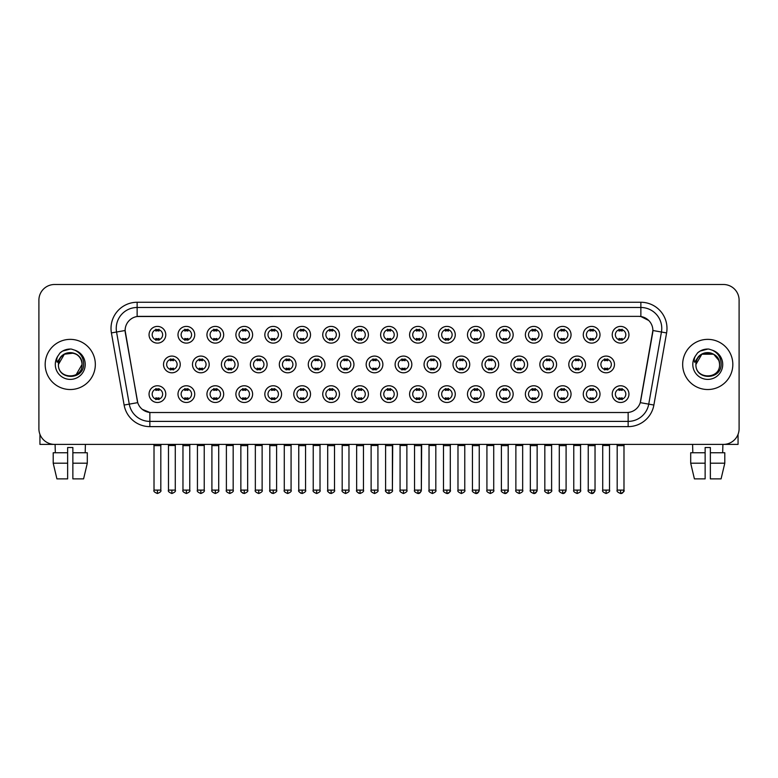 <?xml version="1.0" encoding="UTF-8"?>
<svg xmlns="http://www.w3.org/2000/svg" width="778" height="778" viewBox="0 0 778 778"><rect width="100%" height="100%" fill="white"/><g stroke="black" fill="none" stroke-linecap="round" stroke-linejoin="round"><path stroke-width="1.17" d="M194.724 394.125A8.364 8.364 0 0 1 186.36 402.479A8.364 8.364 0 0 1 177.997 394.125A8.364 8.364 0 0 1 186.36 385.762A8.364 8.364 0 0 1 194.724 394.125M181.138 394.125A5.222 5.222 0 0 0 186.36 399.347A5.222 5.222 0 0 0 191.583 394.125A5.222 5.222 0 0 0 186.36 388.893A5.222 5.222 0 0 0 181.138 394.125M223.665 394.125A8.364 8.364 0 0 1 215.312 402.479A8.364 8.364 0 0 1 206.948 394.125A8.364 8.364 0 0 1 215.312 385.762A8.364 8.364 0 0 1 223.665 394.125M210.079 394.125A5.222 5.222 0 0 0 215.312 399.347A5.222 5.222 0 0 0 220.534 394.125A5.222 5.222 0 0 0 215.312 388.893A5.222 5.222 0 0 0 210.079 394.125M252.617 394.125A8.364 8.364 0 0 1 244.253 402.479A8.364 8.364 0 0 1 235.899 394.125A8.364 8.364 0 0 1 244.253 385.762A8.364 8.364 0 0 1 252.617 394.125M239.031 394.125A5.222 5.222 0 0 0 244.253 399.347A5.222 5.222 0 0 0 249.485 394.125A5.222 5.222 0 0 0 244.253 388.893A5.222 5.222 0 0 0 239.031 394.125M281.568 394.125A8.364 8.364 0 0 1 273.204 402.479A8.364 8.364 0 0 1 264.841 394.125A8.364 8.364 0 0 1 273.204 385.762A8.364 8.364 0 0 1 281.568 394.125M267.982 394.125A5.222 5.222 0 0 0 273.204 399.347A5.222 5.222 0 0 0 278.427 394.125A5.222 5.222 0 0 0 273.204 388.893A5.222 5.222 0 0 0 267.982 394.125M310.519 394.125A8.364 8.364 0 0 1 302.156 402.479A8.364 8.364 0 0 1 293.792 394.125A8.364 8.364 0 0 1 302.156 385.762A8.364 8.364 0 0 1 310.519 394.125M296.933 394.125A5.222 5.222 0 0 0 302.156 399.347A5.222 5.222 0 0 0 307.378 394.125A5.222 5.222 0 0 0 302.156 388.893A5.222 5.222 0 0 0 296.933 394.125M339.461 394.125A8.364 8.364 0 0 1 331.107 402.479A8.364 8.364 0 0 1 322.744 394.125A8.364 8.364 0 0 1 331.107 385.762A8.364 8.364 0 0 1 339.461 394.125M325.875 394.125A5.222 5.222 0 0 0 331.107 399.347A5.222 5.222 0 0 0 336.329 394.125A5.222 5.222 0 0 0 331.107 388.893A5.222 5.222 0 0 0 325.875 394.125M368.412 394.125A8.364 8.364 0 0 1 360.049 402.479A8.364 8.364 0 0 1 351.695 394.125A8.364 8.364 0 0 1 360.049 385.762A8.364 8.364 0 0 1 368.412 394.125M354.826 394.125A5.222 5.222 0 0 0 360.049 399.347A5.222 5.222 0 0 0 365.281 394.125A5.222 5.222 0 0 0 360.049 388.893A5.222 5.222 0 0 0 354.826 394.125M397.364 394.125A8.364 8.364 0 0 1 389 402.479A8.364 8.364 0 0 1 380.637 394.125A8.364 8.364 0 0 1 389 385.762A8.364 8.364 0 0 1 397.364 394.125M383.778 394.125A5.222 5.222 0 0 0 389 399.347A5.222 5.222 0 0 0 394.222 394.125A5.222 5.222 0 0 0 389 388.893A5.222 5.222 0 0 0 383.778 394.125M426.305 394.125A8.364 8.364 0 0 1 417.951 402.479A8.364 8.364 0 0 1 409.588 394.125A8.364 8.364 0 0 1 417.951 385.762A8.364 8.364 0 0 1 426.305 394.125M412.719 394.125A5.222 5.222 0 0 0 417.951 399.347A5.222 5.222 0 0 0 423.174 394.125A5.222 5.222 0 0 0 417.951 388.893A5.222 5.222 0 0 0 412.719 394.125M455.256 394.125A8.364 8.364 0 0 1 446.893 402.479A8.364 8.364 0 0 1 438.539 394.125A8.364 8.364 0 0 1 446.893 385.762A8.364 8.364 0 0 1 455.256 394.125M441.671 394.125A5.222 5.222 0 0 0 446.893 399.347A5.222 5.222 0 0 0 452.125 394.125A5.222 5.222 0 0 0 446.893 388.893A5.222 5.222 0 0 0 441.671 394.125M484.208 394.125A8.364 8.364 0 0 1 475.844 402.479A8.364 8.364 0 0 1 467.481 394.125A8.364 8.364 0 0 1 475.844 385.762A8.364 8.364 0 0 1 484.208 394.125M470.622 394.125A5.222 5.222 0 0 0 475.844 399.347A5.222 5.222 0 0 0 481.067 394.125A5.222 5.222 0 0 0 475.844 388.893A5.222 5.222 0 0 0 470.622 394.125M513.159 394.125A8.364 8.364 0 0 1 504.796 402.479A8.364 8.364 0 0 1 496.432 394.125A8.364 8.364 0 0 1 504.796 385.762A8.364 8.364 0 0 1 513.159 394.125M499.573 394.125A5.222 5.222 0 0 0 504.796 399.347A5.222 5.222 0 0 0 510.018 394.125A5.222 5.222 0 0 0 504.796 388.893A5.222 5.222 0 0 0 499.573 394.125M542.101 394.125A8.364 8.364 0 0 1 533.747 402.479A8.364 8.364 0 0 1 525.383 394.125A8.364 8.364 0 0 1 533.747 385.762A8.364 8.364 0 0 1 542.101 394.125M528.515 394.125A5.222 5.222 0 0 0 533.747 399.347A5.222 5.222 0 0 0 538.969 394.125A5.222 5.222 0 0 0 533.747 388.893A5.222 5.222 0 0 0 528.515 394.125M571.052 394.125A8.364 8.364 0 0 1 562.689 402.479A8.364 8.364 0 0 1 554.335 394.125A8.364 8.364 0 0 1 562.689 385.762A8.364 8.364 0 0 1 571.052 394.125M557.466 394.125A5.222 5.222 0 0 0 562.689 399.347A5.222 5.222 0 0 0 567.921 394.125A5.222 5.222 0 0 0 562.689 388.893A5.222 5.222 0 0 0 557.466 394.125M600.003 394.125A8.364 8.364 0 0 1 591.64 402.479A8.364 8.364 0 0 1 583.276 394.125A8.364 8.364 0 0 1 591.64 385.762A8.364 8.364 0 0 1 600.003 394.125M586.418 394.125A5.222 5.222 0 0 0 591.64 399.347A5.222 5.222 0 0 0 596.862 394.125A5.222 5.222 0 0 0 591.64 388.893A5.222 5.222 0 0 0 586.418 394.125M628.945 394.125A8.364 8.364 0 0 1 620.591 402.479A8.364 8.364 0 0 1 612.228 394.125A8.364 8.364 0 0 1 620.591 385.762A8.364 8.364 0 0 1 628.945 394.125M615.359 394.125A5.222 5.222 0 0 0 620.591 399.347A5.222 5.222 0 0 0 625.813 394.125A5.222 5.222 0 0 0 620.591 388.893A5.222 5.222 0 0 0 615.359 394.125M165.772 394.125A8.364 8.364 0 0 1 157.409 402.479A8.364 8.364 0 0 1 149.055 394.125A8.364 8.364 0 0 1 157.409 385.762A8.364 8.364 0 0 1 165.772 394.125M152.187 394.125A5.222 5.222 0 0 0 157.409 399.347A5.222 5.222 0 0 0 162.641 394.125A5.222 5.222 0 0 0 157.409 388.893A5.222 5.222 0 0 0 152.187 394.125M209.194 364.444A8.364 8.364 0 0 1 200.831 372.798A8.364 8.364 0 0 1 192.477 364.444A8.364 8.364 0 0 1 200.831 356.081A8.364 8.364 0 0 1 209.194 364.444M195.609 364.444A5.222 5.222 0 0 0 200.831 369.667A5.222 5.222 0 0 0 206.063 364.444A5.222 5.222 0 0 0 200.831 359.212A5.222 5.222 0 0 0 195.609 364.444M238.146 364.444A8.364 8.364 0 0 1 229.782 372.798A8.364 8.364 0 0 1 221.419 364.444A8.364 8.364 0 0 1 229.782 356.081A8.364 8.364 0 0 1 238.146 364.444M224.56 364.444A5.222 5.222 0 0 0 229.782 369.667A5.222 5.222 0 0 0 235.005 364.444A5.222 5.222 0 0 0 229.782 359.212A5.222 5.222 0 0 0 224.56 364.444M267.087 364.444A8.364 8.364 0 0 1 258.734 372.798A8.364 8.364 0 0 1 250.37 364.444A8.364 8.364 0 0 1 258.734 356.081A8.364 8.364 0 0 1 267.087 364.444M253.502 364.444A5.222 5.222 0 0 0 258.734 369.667A5.222 5.222 0 0 0 263.956 364.444A5.222 5.222 0 0 0 258.734 359.212A5.222 5.222 0 0 0 253.502 364.444M296.039 364.444A8.364 8.364 0 0 1 287.675 372.798A8.364 8.364 0 0 1 279.321 364.444A8.364 8.364 0 0 1 287.675 356.081A8.364 8.364 0 0 1 296.039 364.444M282.453 364.444A5.222 5.222 0 0 0 287.675 369.667A5.222 5.222 0 0 0 292.907 364.444A5.222 5.222 0 0 0 287.675 359.212A5.222 5.222 0 0 0 282.453 364.444M324.99 364.444A8.364 8.364 0 0 1 316.627 372.798A8.364 8.364 0 0 1 308.273 364.444A8.364 8.364 0 0 1 316.627 356.081A8.364 8.364 0 0 1 324.99 364.444M311.404 364.444A5.222 5.222 0 0 0 316.627 369.667A5.222 5.222 0 0 0 321.859 364.444A5.222 5.222 0 0 0 316.627 359.212A5.222 5.222 0 0 0 311.404 364.444M353.941 364.444A8.364 8.364 0 0 1 345.578 372.798A8.364 8.364 0 0 1 337.214 364.444A8.364 8.364 0 0 1 345.578 356.081A8.364 8.364 0 0 1 353.941 364.444M340.356 364.444A5.222 5.222 0 0 0 345.578 369.667A5.222 5.222 0 0 0 350.8 364.444A5.222 5.222 0 0 0 345.578 359.212A5.222 5.222 0 0 0 340.356 364.444M382.883 364.444A8.364 8.364 0 0 1 374.529 372.798A8.364 8.364 0 0 1 366.166 364.444A8.364 8.364 0 0 1 374.529 356.081A8.364 8.364 0 0 1 382.883 364.444M369.297 364.444A5.222 5.222 0 0 0 374.529 369.667A5.222 5.222 0 0 0 379.752 364.444A5.222 5.222 0 0 0 374.529 359.212A5.222 5.222 0 0 0 369.297 364.444M411.834 364.444A8.364 8.364 0 0 1 403.471 372.798A8.364 8.364 0 0 1 395.117 364.444A8.364 8.364 0 0 1 403.471 356.081A8.364 8.364 0 0 1 411.834 364.444M398.248 364.444A5.222 5.222 0 0 0 403.471 369.667A5.222 5.222 0 0 0 408.703 364.444A5.222 5.222 0 0 0 403.471 359.212A5.222 5.222 0 0 0 398.248 364.444M440.786 364.444A8.364 8.364 0 0 1 432.422 372.798A8.364 8.364 0 0 1 424.059 364.444A8.364 8.364 0 0 1 432.422 356.081A8.364 8.364 0 0 1 440.786 364.444M427.2 364.444A5.222 5.222 0 0 0 432.422 369.667A5.222 5.222 0 0 0 437.644 364.444A5.222 5.222 0 0 0 432.422 359.212A5.222 5.222 0 0 0 427.2 364.444M469.727 364.444A8.364 8.364 0 0 1 461.373 372.798A8.364 8.364 0 0 1 453.01 364.444A8.364 8.364 0 0 1 461.373 356.081A8.364 8.364 0 0 1 469.727 364.444M456.141 364.444A5.222 5.222 0 0 0 461.373 369.667A5.222 5.222 0 0 0 466.596 364.444A5.222 5.222 0 0 0 461.373 359.212A5.222 5.222 0 0 0 456.141 364.444M498.679 364.444A8.364 8.364 0 0 1 490.325 372.798A8.364 8.364 0 0 1 481.961 364.444A8.364 8.364 0 0 1 490.325 356.081A8.364 8.364 0 0 1 498.679 364.444M485.093 364.444A5.222 5.222 0 0 0 490.325 369.667A5.222 5.222 0 0 0 495.547 364.444A5.222 5.222 0 0 0 490.325 359.212A5.222 5.222 0 0 0 485.093 364.444M527.63 364.444A8.364 8.364 0 0 1 519.266 372.798A8.364 8.364 0 0 1 510.913 364.444A8.364 8.364 0 0 1 519.266 356.081A8.364 8.364 0 0 1 527.63 364.444M514.044 364.444A5.222 5.222 0 0 0 519.266 369.667A5.222 5.222 0 0 0 524.498 364.444A5.222 5.222 0 0 0 519.266 359.212A5.222 5.222 0 0 0 514.044 364.444M556.581 364.444A8.364 8.364 0 0 1 548.218 372.798A8.364 8.364 0 0 1 539.854 364.444A8.364 8.364 0 0 1 548.218 356.081A8.364 8.364 0 0 1 556.581 364.444M542.995 364.444A5.222 5.222 0 0 0 548.218 369.667A5.222 5.222 0 0 0 553.44 364.444A5.222 5.222 0 0 0 548.218 359.212A5.222 5.222 0 0 0 542.995 364.444M585.523 364.444A8.364 8.364 0 0 1 577.169 372.798A8.364 8.364 0 0 1 568.806 364.444A8.364 8.364 0 0 1 577.169 356.081A8.364 8.364 0 0 1 585.523 364.444M571.937 364.444A5.222 5.222 0 0 0 577.169 369.667A5.222 5.222 0 0 0 582.391 364.444A5.222 5.222 0 0 0 577.169 359.212A5.222 5.222 0 0 0 571.937 364.444M614.474 364.444A8.364 8.364 0 0 1 606.111 372.798A8.364 8.364 0 0 1 597.757 364.444A8.364 8.364 0 0 1 606.111 356.081A8.364 8.364 0 0 1 614.474 364.444M600.888 364.444A5.222 5.222 0 0 0 606.111 369.667A5.222 5.222 0 0 0 611.343 364.444A5.222 5.222 0 0 0 606.111 359.212A5.222 5.222 0 0 0 600.888 364.444M180.243 364.444A8.364 8.364 0 0 1 171.889 372.798A8.364 8.364 0 0 1 163.526 364.444A8.364 8.364 0 0 1 171.889 356.081A8.364 8.364 0 0 1 180.243 364.444M166.657 364.444A5.222 5.222 0 0 0 171.889 369.667A5.222 5.222 0 0 0 177.112 364.444A5.222 5.222 0 0 0 171.889 359.212A5.222 5.222 0 0 0 166.657 364.444M194.724 334.764A8.364 8.364 0 0 1 186.36 343.117A8.364 8.364 0 0 1 177.997 334.764A8.364 8.364 0 0 1 186.36 326.4A8.364 8.364 0 0 1 194.724 334.764M181.138 334.764A5.222 5.222 0 0 0 186.36 339.986A5.222 5.222 0 0 0 191.583 334.764A5.222 5.222 0 0 0 186.36 329.532A5.222 5.222 0 0 0 181.138 334.764M223.665 334.764A8.364 8.364 0 0 1 215.312 343.117A8.364 8.364 0 0 1 206.948 334.764A8.364 8.364 0 0 1 215.312 326.4A8.364 8.364 0 0 1 223.665 334.764M210.079 334.764A5.222 5.222 0 0 0 215.312 339.986A5.222 5.222 0 0 0 220.534 334.764A5.222 5.222 0 0 0 215.312 329.532A5.222 5.222 0 0 0 210.079 334.764M252.617 334.764A8.364 8.364 0 0 1 244.253 343.117A8.364 8.364 0 0 1 235.899 334.764A8.364 8.364 0 0 1 244.253 326.4A8.364 8.364 0 0 1 252.617 334.764M239.031 334.764A5.222 5.222 0 0 0 244.253 339.986A5.222 5.222 0 0 0 249.485 334.764A5.222 5.222 0 0 0 244.253 329.532A5.222 5.222 0 0 0 239.031 334.764M281.568 334.764A8.364 8.364 0 0 1 273.204 343.117A8.364 8.364 0 0 1 264.841 334.764A8.364 8.364 0 0 1 273.204 326.4A8.364 8.364 0 0 1 281.568 334.764M267.982 334.764A5.222 5.222 0 0 0 273.204 339.986A5.222 5.222 0 0 0 278.427 334.764A5.222 5.222 0 0 0 273.204 329.532A5.222 5.222 0 0 0 267.982 334.764M310.519 334.764A8.364 8.364 0 0 1 302.156 343.117A8.364 8.364 0 0 1 293.792 334.764A8.364 8.364 0 0 1 302.156 326.4A8.364 8.364 0 0 1 310.519 334.764M296.933 334.764A5.222 5.222 0 0 0 302.156 339.986A5.222 5.222 0 0 0 307.378 334.764A5.222 5.222 0 0 0 302.156 329.532A5.222 5.222 0 0 0 296.933 334.764M339.461 334.764A8.364 8.364 0 0 1 331.107 343.117A8.364 8.364 0 0 1 322.744 334.764A8.364 8.364 0 0 1 331.107 326.4A8.364 8.364 0 0 1 339.461 334.764M325.875 334.764A5.222 5.222 0 0 0 331.107 339.986A5.222 5.222 0 0 0 336.329 334.764A5.222 5.222 0 0 0 331.107 329.532A5.222 5.222 0 0 0 325.875 334.764M368.412 334.764A8.364 8.364 0 0 1 360.049 343.117A8.364 8.364 0 0 1 351.695 334.764A8.364 8.364 0 0 1 360.049 326.4A8.364 8.364 0 0 1 368.412 334.764M354.826 334.764A5.222 5.222 0 0 0 360.049 339.986A5.222 5.222 0 0 0 365.281 334.764A5.222 5.222 0 0 0 360.049 329.532A5.222 5.222 0 0 0 354.826 334.764M397.364 334.764A8.364 8.364 0 0 1 389 343.117A8.364 8.364 0 0 1 380.637 334.764A8.364 8.364 0 0 1 389 326.4A8.364 8.364 0 0 1 397.364 334.764M383.778 334.764A5.222 5.222 0 0 0 389 339.986A5.222 5.222 0 0 0 394.222 334.764A5.222 5.222 0 0 0 389 329.532A5.222 5.222 0 0 0 383.778 334.764M426.305 334.764A8.364 8.364 0 0 1 417.951 343.117A8.364 8.364 0 0 1 409.588 334.764A8.364 8.364 0 0 1 417.951 326.4A8.364 8.364 0 0 1 426.305 334.764M412.719 334.764A5.222 5.222 0 0 0 417.951 339.986A5.222 5.222 0 0 0 423.174 334.764A5.222 5.222 0 0 0 417.951 329.532A5.222 5.222 0 0 0 412.719 334.764M455.256 334.764A8.364 8.364 0 0 1 446.893 343.117A8.364 8.364 0 0 1 438.539 334.764A8.364 8.364 0 0 1 446.893 326.4A8.364 8.364 0 0 1 455.256 334.764M441.671 334.764A5.222 5.222 0 0 0 446.893 339.986A5.222 5.222 0 0 0 452.125 334.764A5.222 5.222 0 0 0 446.893 329.532A5.222 5.222 0 0 0 441.671 334.764M484.208 334.764A8.364 8.364 0 0 1 475.844 343.117A8.364 8.364 0 0 1 467.481 334.764A8.364 8.364 0 0 1 475.844 326.4A8.364 8.364 0 0 1 484.208 334.764M470.622 334.764A5.222 5.222 0 0 0 475.844 339.986A5.222 5.222 0 0 0 481.067 334.764A5.222 5.222 0 0 0 475.844 329.532A5.222 5.222 0 0 0 470.622 334.764M513.159 334.764A8.364 8.364 0 0 1 504.796 343.117A8.364 8.364 0 0 1 496.432 334.764A8.364 8.364 0 0 1 504.796 326.4A8.364 8.364 0 0 1 513.159 334.764M499.573 334.764A5.222 5.222 0 0 0 504.796 339.986A5.222 5.222 0 0 0 510.018 334.764A5.222 5.222 0 0 0 504.796 329.532A5.222 5.222 0 0 0 499.573 334.764M542.101 334.764A8.364 8.364 0 0 1 533.747 343.117A8.364 8.364 0 0 1 525.383 334.764A8.364 8.364 0 0 1 533.747 326.4A8.364 8.364 0 0 1 542.101 334.764M528.515 334.764A5.222 5.222 0 0 0 533.747 339.986A5.222 5.222 0 0 0 538.969 334.764A5.222 5.222 0 0 0 533.747 329.532A5.222 5.222 0 0 0 528.515 334.764M571.052 334.764A8.364 8.364 0 0 1 562.689 343.117A8.364 8.364 0 0 1 554.335 334.764A8.364 8.364 0 0 1 562.689 326.4A8.364 8.364 0 0 1 571.052 334.764M557.466 334.764A5.222 5.222 0 0 0 562.689 339.986A5.222 5.222 0 0 0 567.921 334.764A5.222 5.222 0 0 0 562.689 329.532A5.222 5.222 0 0 0 557.466 334.764M600.003 334.764A8.364 8.364 0 0 1 591.64 343.117A8.364 8.364 0 0 1 583.276 334.764A8.364 8.364 0 0 1 591.64 326.4A8.364 8.364 0 0 1 600.003 334.764M586.418 334.764A5.222 5.222 0 0 0 591.64 339.986A5.222 5.222 0 0 0 596.862 334.764A5.222 5.222 0 0 0 591.64 329.532A5.222 5.222 0 0 0 586.418 334.764M628.945 334.764A8.364 8.364 0 0 1 620.591 343.117A8.364 8.364 0 0 1 612.228 334.764A8.364 8.364 0 0 1 620.591 326.4A8.364 8.364 0 0 1 628.945 334.764M615.359 334.764A5.222 5.222 0 0 0 620.591 339.986A5.222 5.222 0 0 0 625.813 334.764A5.222 5.222 0 0 0 620.591 329.532A5.222 5.222 0 0 0 615.359 334.764M165.772 334.764A8.364 8.364 0 0 1 157.409 343.117A8.364 8.364 0 0 1 149.055 334.764A8.364 8.364 0 0 1 157.409 326.4A8.364 8.364 0 0 1 165.772 334.764M152.187 334.764A5.222 5.222 0 0 0 157.409 339.986A5.222 5.222 0 0 0 162.641 334.764A5.222 5.222 0 0 0 157.409 329.532A5.222 5.222 0 0 0 152.187 334.764M124.12 405.037L111.41 332.926A26.131 26.131 0 0 1 137.132 302.263L640.868 302.263A26.131 26.131 0 0 1 666.59 332.926L653.88 405.037A26.131 26.131 0 0 1 628.147 426.626L149.853 426.626A26.131 26.131 0 0 1 124.12 405.037L137.745 402.634L125.336 332.926A14.111 14.111 0 0 1 139.223 316.364L638.777 316.364A14.111 14.111 0 0 1 652.664 332.926L640.693 400.855A14.111 14.111 0 0 1 626.796 412.515L151.204 412.515A14.111 14.111 0 0 1 137.307 400.855L125.122 330.504L116.554 332.012A20.899 20.899 0 0 1 137.132 307.485L640.868 307.485A20.899 20.899 0 0 1 661.446 332.012L648.735 404.122A20.899 20.899 0 0 1 628.147 421.394L149.853 421.394A20.899 20.899 0 0 1 129.265 404.122L116.554 332.012A20.899 20.899 0 0 1 116.233 328.384M45.173 364.444A25.081 25.081 0 0 0 70.253 389.525A25.081 25.081 0 0 0 95.334 364.444A25.081 25.081 0 0 0 70.253 339.364A25.081 25.081 0 0 0 45.173 364.444A25.081 25.081 0 0 0 70.253 389.525A25.081 25.081 0 0 0 95.334 364.444A25.081 25.081 0 0 0 70.253 339.364A25.081 25.081 0 0 0 45.173 364.444M682.666 364.444A25.081 25.081 0 0 0 707.747 389.525A25.081 25.081 0 0 0 732.827 364.444A25.081 25.081 0 0 0 707.747 339.364A25.081 25.081 0 0 0 682.666 364.444A25.081 25.081 0 0 0 707.747 389.525A25.081 25.081 0 0 0 732.827 364.444A25.081 25.081 0 0 0 707.747 339.364A25.081 25.081 0 0 0 682.666 364.444M137.132 302.263L137.132 316.52L638.777 316.364L640.868 316.52L648.745 320.497M125.122 330.475L125.277 328.384M626.796 412.515L151.204 412.515M149.853 426.626L149.853 412.447L142.325 409.364M666.59 332.926L652.878 330.504L640.255 402.634L653.88 405.037M739.1 300.172A15.677 15.677 0 0 0 723.423 284.495L54.577 284.495A15.677 15.677 0 0 0 38.9 300.172L38.9 428.717A15.677 15.677 0 0 0 54.577 444.394L723.423 444.394A15.677 15.677 0 0 0 739.1 428.717L739.1 300.172L739.1 428.717M38.9 300.172L38.9 428.717M723.423 284.495L54.577 284.495M54.577 444.394L723.423 444.394M155.843 340.287L155.843 338.449A4.007 4.007 0 0 0 158.975 338.449L158.975 340.287M158.975 329.23L158.975 331.068A4.007 4.007 0 0 0 155.843 331.068L155.843 329.23M170.314 369.968L170.314 368.13A4.007 4.007 0 0 0 173.455 368.13L173.455 369.968M171.889 490.111L168.486 490.111C167.805 491.2 168.933 492.328 171.889 493.505L171.889 490.111L175.283 490.111L175.283 445.483L168.486 445.483L168.213 444.394M175.283 445.483L175.556 444.394M173.455 358.911L173.455 360.749A4.007 4.007 0 0 0 170.314 360.749L170.314 358.911M155.843 399.649L155.843 397.811A4.007 4.007 0 0 0 158.975 397.811L158.975 399.649M157.409 490.111L154.015 490.111C153.324 491.2 154.462 492.328 157.409 493.505L157.409 490.111L160.813 490.111L160.813 445.638L154.015 445.638L153.704 444.394M160.813 445.638L161.124 444.394M158.975 388.592L158.975 390.43A4.007 4.007 0 0 0 155.843 390.43L155.843 388.592M184.794 340.287L184.794 338.449A4.007 4.007 0 0 0 187.926 338.449L187.926 340.287M187.926 329.23L187.926 331.068A4.007 4.007 0 0 0 184.794 331.068L184.794 329.23M213.746 340.287L213.746 338.449A4.007 4.007 0 0 0 216.877 338.449L216.877 340.287M216.877 329.23L216.877 331.068A4.007 4.007 0 0 0 213.746 331.068L213.746 329.23M242.687 340.287L242.687 338.449A4.007 4.007 0 0 0 245.829 338.449L245.829 340.287M245.829 329.23L245.829 331.068A4.007 4.007 0 0 0 242.687 331.068L242.687 329.23M271.639 340.287L271.639 338.449A4.007 4.007 0 0 0 274.77 338.449L274.77 340.287M274.77 329.23L274.77 331.068A4.007 4.007 0 0 0 271.639 331.068L271.639 329.23M199.265 369.968L199.265 368.13A4.007 4.007 0 0 0 202.406 368.13L202.406 369.968M200.831 490.111L197.437 490.111C196.746 491.2 197.884 492.328 200.831 493.505L200.831 490.111L204.235 490.111L204.235 445.483L197.437 445.483L197.165 444.394M204.235 445.483L204.507 444.394M202.406 358.911L202.406 360.749A4.007 4.007 0 0 0 199.265 360.749L199.265 358.911M228.217 369.968L228.217 368.13A4.007 4.007 0 0 0 231.348 368.13L231.348 369.968M229.782 490.111L226.388 490.111C225.698 491.2 226.826 492.328 229.782 493.505L229.782 490.111L233.176 490.111L233.176 445.483L226.388 445.483L226.116 444.394M233.176 445.483L233.458 444.394M231.348 358.911L231.348 360.749A4.007 4.007 0 0 0 228.217 360.749L228.217 358.911M257.168 369.968L257.168 368.13A4.007 4.007 0 0 0 260.299 368.13L260.299 369.968M258.734 490.111L255.34 490.111C254.649 491.2 255.777 492.328 258.734 493.505L258.734 490.111L262.128 490.111L262.128 445.483L255.34 445.483L255.058 444.394M262.128 445.483L262.4 444.394M260.299 358.911L260.299 360.749A4.007 4.007 0 0 0 257.168 360.749L257.168 358.911M184.794 399.649L184.794 397.811A4.007 4.007 0 0 0 187.926 397.811L187.926 399.649M186.36 490.111L182.966 490.111C182.276 491.2 183.404 492.328 186.36 493.505L186.36 490.111L189.754 490.111L189.754 445.638L182.966 445.638L182.645 444.394M189.754 445.638L190.065 444.394M187.926 388.592L187.926 390.43A4.007 4.007 0 0 0 184.794 390.43L184.794 388.592M213.746 399.649L213.746 397.811A4.007 4.007 0 0 0 216.877 397.811L216.877 399.649M215.312 490.111L211.908 490.111C211.227 491.2 212.355 492.328 215.312 493.505L215.312 490.111L218.706 490.111L218.706 445.638L211.908 445.638L211.597 444.394M218.706 445.638L219.017 444.394M216.877 388.592L216.877 390.43A4.007 4.007 0 0 0 213.746 390.43L213.746 388.592M242.687 399.649L242.687 397.811A4.007 4.007 0 0 0 245.829 397.811L245.829 399.649M244.253 490.111L240.859 490.111C240.169 491.2 241.306 492.328 244.253 493.505L244.253 490.111L247.657 490.111L247.657 445.638L240.859 445.638L240.548 444.394M247.657 445.638L247.968 444.394M245.829 388.592L245.829 390.43A4.007 4.007 0 0 0 242.687 390.43L242.687 388.592M271.639 399.649L271.639 397.811A4.007 4.007 0 0 0 274.77 397.811L274.77 399.649M273.204 490.111L269.81 490.111C269.12 491.2 270.248 492.328 273.204 493.505L273.204 490.111L276.598 490.111L276.598 445.638L269.81 445.638L269.499 444.394M276.598 445.638L276.919 444.394M274.77 388.592L274.77 390.43A4.007 4.007 0 0 0 271.639 390.43L271.639 388.592M300.59 399.649L300.59 397.811A4.007 4.007 0 0 0 303.721 397.811L303.721 399.649M302.156 490.111L298.762 490.111C298.071 491.2 299.199 492.328 302.156 493.505L302.156 490.111L305.55 490.111L305.55 445.638L298.762 445.638L298.441 444.394M305.55 445.638L305.861 444.394M303.721 388.592L303.721 390.43A4.007 4.007 0 0 0 300.59 390.43L300.59 388.592M329.532 399.649L329.532 397.811A4.007 4.007 0 0 0 332.673 397.811L332.673 399.649M331.107 490.111L327.703 490.111C327.013 491.2 328.151 492.328 331.107 493.505L331.107 490.111L334.501 490.111L334.501 445.638L327.703 445.638L327.392 444.394M334.501 445.638L334.812 444.394M332.673 388.592L332.673 390.43A4.007 4.007 0 0 0 329.532 390.43L329.532 388.592M358.483 399.649L358.483 397.811A4.007 4.007 0 0 0 361.614 397.811L361.614 399.649M360.049 490.111L356.655 490.111C355.964 491.2 357.102 492.328 360.049 493.505L360.049 490.111L363.452 490.111L363.452 445.638L356.655 445.638L356.343 444.394M363.452 445.638L363.764 444.394M361.614 388.592L361.614 390.43A4.007 4.007 0 0 0 358.483 390.43L358.483 388.592M387.434 399.649L387.434 397.811A4.007 4.007 0 0 0 390.566 397.811L390.566 399.649M389 490.111L385.606 490.111C384.916 491.2 386.044 492.328 389 493.505L389 490.111L392.394 490.111L392.394 445.638L385.606 445.638L385.295 444.394M389 493.505C391.956 492.328 393.084 491.2 392.394 490.111L392.705 444.394M390.566 388.592L390.566 390.43A4.007 4.007 0 0 0 387.434 390.43L387.434 388.592M416.386 399.649L416.386 397.811A4.007 4.007 0 0 0 419.517 397.811L419.517 399.649M417.951 490.111L414.548 490.111C413.867 491.2 414.995 492.328 417.951 493.505L417.951 490.111L421.345 490.111L421.345 445.638L414.548 445.638L414.236 444.394M417.951 493.505C419.624 493.66 420.752 492.532 421.345 490.111L421.657 444.394M419.517 388.592L419.517 390.43A4.007 4.007 0 0 0 416.386 390.43L416.386 388.592M445.327 399.649L445.327 397.811A4.007 4.007 0 0 0 448.468 397.811L448.468 399.649M446.893 490.111L443.499 490.111C442.808 491.2 443.946 492.328 446.893 493.505L446.893 490.111L450.297 490.111L450.297 445.638L443.499 445.638L443.188 444.394M450.297 445.638L450.608 444.394M448.468 388.592L448.468 390.43A4.007 4.007 0 0 0 445.327 390.43L445.327 388.592M474.279 399.649L474.279 397.811A4.007 4.007 0 0 0 477.41 397.811L477.41 399.649M475.844 490.111L472.45 490.111C471.76 491.2 472.888 492.328 475.844 493.505L475.844 490.111L479.238 490.111L479.238 445.638L472.45 445.638L472.139 444.394M479.238 445.638L479.559 444.394M477.41 388.592L477.41 390.43A4.007 4.007 0 0 0 474.279 390.43L474.279 388.592M503.23 399.649L503.23 397.811A4.007 4.007 0 0 0 506.361 397.811L506.361 399.649M504.796 490.111L501.402 490.111C500.711 491.2 501.839 492.328 504.796 493.505L504.796 490.111L508.19 490.111L508.19 445.638L501.402 445.638L501.081 444.394M508.19 445.638L508.501 444.394M506.361 388.592L506.361 390.43A4.007 4.007 0 0 0 503.23 390.43L503.23 388.592M532.171 399.649L532.171 397.811A4.007 4.007 0 0 0 535.313 397.811L535.313 399.649M533.747 490.111L530.343 490.111C529.653 491.2 530.79 492.328 533.747 493.505L533.747 490.111L537.141 490.111L537.141 445.638L530.343 445.638L530.032 444.394M537.141 445.638L537.452 444.394M535.313 388.592L535.313 390.43A4.007 4.007 0 0 0 532.171 390.43L532.171 388.592M561.123 399.649L561.123 397.811A4.007 4.007 0 0 0 564.254 397.811L564.254 399.649M562.689 490.111L559.294 490.111C558.604 491.2 559.742 492.328 562.689 493.505L562.689 490.111L566.092 490.111L566.092 445.638L559.294 445.638L558.983 444.394M566.092 445.638L566.403 444.394M564.254 388.592L564.254 390.43A4.007 4.007 0 0 0 561.123 390.43L561.123 388.592M590.074 399.649L590.074 397.811A4.007 4.007 0 0 0 593.206 397.811L593.206 399.649M591.64 490.111L588.246 490.111C587.555 491.2 588.683 492.328 591.64 493.505L591.64 490.111L595.034 490.111L595.034 445.638L588.246 445.638L587.935 444.394M595.034 445.638L595.355 444.394M593.206 388.592L593.206 390.43A4.007 4.007 0 0 0 590.074 390.43L590.074 388.592M619.025 399.649L619.025 397.811A4.007 4.007 0 0 0 622.157 397.811L622.157 399.649M620.591 490.111L617.187 490.111C616.507 491.2 617.635 492.328 620.591 493.505L620.591 490.111L623.985 490.111L623.985 445.638L617.187 445.638L616.876 444.394M623.985 445.638L624.296 444.394M622.157 388.592L622.157 390.43A4.007 4.007 0 0 0 619.025 390.43L619.025 388.592M58.982 360.885L58.428 364.444C57.776 380.491 83.732 380.189 83.645 364.444C83.693 357.929 80.786 353.193 74.921 350.236L71.391 349.079C67.132 348.826 63.378 350.081 60.12 352.833L57.99 355.886C56.697 358.075 56.415 360.204 57.144 362.266L60.947 356.625C64.486 353.076 68.707 351.909 73.599 353.115A11.816 11.816 0 0 0 58.982 360.885M81.379 360.486C77.703 348.097 57.728 351.705 58.438 364.444L64.35 354.214L73.609 353.115C78.879 354.992 81.7 358.765 82.069 364.444C82.789 379.683 57.718 379.683 58.438 364.444C57.718 349.205 82.789 349.205 82.069 364.444L76.156 374.675M60.159 352.804L62.551 351.102L70.37 349.04L62.551 351.102L60.159 352.804L62.551 351.102L70.37 349.04L62.551 351.102L60.159 352.804M696.485 360.885L695.921 364.444C695.269 380.491 721.225 380.189 721.138 364.444C721.187 357.929 718.279 353.193 712.415 350.236L708.884 349.079C704.625 348.826 700.871 350.081 697.623 352.833L695.493 355.886C694.19 358.075 693.908 360.204 694.637 362.266L698.44 356.625C701.989 353.076 706.2 351.909 711.092 353.115A11.816 11.816 0 0 0 696.485 360.885L695.931 364.444C695.211 349.205 720.282 349.205 719.562 364.444C720.282 379.683 695.211 379.683 695.931 364.444L701.844 354.214L713.65 354.214M718.882 360.486L713.65 354.214L711.092 353.115C716.373 354.992 719.193 358.765 719.562 364.444M697.652 352.804L700.044 351.102L707.873 349.04L700.044 351.102L697.652 352.804L700.044 351.102L707.873 349.04L700.044 351.102L697.652 352.804M39.941 434.338L39.941 444.394L100.557 444.394M738.059 434.338L738.059 444.394L677.444 444.394M53.205 452.747L53.205 463.202L56.92 478.878L53.205 463.202L53.205 452.747L67.637 452.747L67.637 447.525L72.869 447.525L72.869 452.747L87.301 452.747L87.301 463.202L83.586 478.878L87.301 463.202L72.869 463.202L72.869 452.747L72.869 478.878L83.586 478.878M85.405 444.394L85.181 452.747M67.637 452.747L67.637 478.878L56.92 478.878M53.205 463.202L67.637 463.202M55.102 444.394L55.326 452.747M690.699 452.747L690.699 463.202L694.414 478.878L690.699 463.202L690.699 452.747L705.131 452.747L705.131 447.525L710.363 447.525L710.363 452.747L724.795 452.747L724.795 463.202L721.08 478.878L724.795 463.202L710.363 463.202L710.363 452.747M722.898 444.394L722.674 452.747M705.131 452.747L705.131 478.878L694.414 478.878M690.699 463.202L705.131 463.202M721.08 478.878L710.363 478.878L710.363 463.202M692.595 444.394L692.819 452.747M300.59 340.287L300.59 338.449A4.007 4.007 0 0 0 303.721 338.449L303.721 340.287M303.721 329.23L303.721 331.068A4.007 4.007 0 0 0 300.59 331.068L300.59 329.23M329.532 340.287L329.532 338.449A4.007 4.007 0 0 0 332.673 338.449L332.673 340.287M332.673 329.23L332.673 331.068A4.007 4.007 0 0 0 329.532 331.068L329.532 329.23M358.483 340.287L358.483 338.449A4.007 4.007 0 0 0 361.614 338.449L361.614 340.287M361.614 329.23L361.614 331.068A4.007 4.007 0 0 0 358.483 331.068L358.483 329.23M286.11 369.968L286.11 368.13A4.007 4.007 0 0 0 289.251 368.13L289.251 369.968M287.675 490.111L284.281 490.111C283.591 491.2 284.729 492.328 287.675 493.505L287.675 490.111L291.079 490.111L291.079 445.483L284.281 445.483L284.009 444.394M291.079 445.483L291.351 444.394M289.251 358.911L289.251 360.749A4.007 4.007 0 0 0 286.11 360.749L286.11 358.911M315.061 369.968L315.061 368.13A4.007 4.007 0 0 0 318.192 368.13L318.192 369.968M316.627 490.111L313.233 490.111C312.542 491.2 313.68 492.328 316.627 493.505L316.627 490.111L320.021 490.111L320.021 445.483L313.233 445.483L312.96 444.394M320.021 445.483L320.303 444.394M318.192 358.911L318.192 360.749A4.007 4.007 0 0 0 315.061 360.749L315.061 358.911M344.012 369.968L344.012 368.13A4.007 4.007 0 0 0 347.144 368.13L347.144 369.968M345.578 490.111L342.184 490.111C341.493 491.2 342.621 492.328 345.578 493.505L345.578 490.111L348.972 490.111L348.972 445.483L342.184 445.483L341.902 444.394M348.972 445.483L349.244 444.394M347.144 358.911L347.144 360.749A4.007 4.007 0 0 0 344.012 360.749L344.012 358.911M387.434 340.287L387.434 338.449A4.007 4.007 0 0 0 390.566 338.449L390.566 340.287M390.566 329.23L390.566 331.068A4.007 4.007 0 0 0 387.434 331.068L387.434 329.23M416.386 340.287L416.386 338.449A4.007 4.007 0 0 0 419.517 338.449L419.517 340.287M419.517 329.23L419.517 331.068A4.007 4.007 0 0 0 416.386 331.068L416.386 329.23M445.327 340.287L445.327 338.449A4.007 4.007 0 0 0 448.468 338.449L448.468 340.287M448.468 329.23L448.468 331.068A4.007 4.007 0 0 0 445.327 331.068L445.327 329.23M474.279 340.287L474.279 338.449A4.007 4.007 0 0 0 477.41 338.449L477.41 340.287M477.41 329.23L477.41 331.068A4.007 4.007 0 0 0 474.279 331.068L474.279 329.23M503.23 340.287L503.23 338.449A4.007 4.007 0 0 0 506.361 338.449L506.361 340.287M506.361 329.23L506.361 331.068A4.007 4.007 0 0 0 503.23 331.068L503.23 329.23M372.954 369.968L372.954 368.13A4.007 4.007 0 0 0 376.095 368.13L376.095 369.968M374.529 490.111L371.125 490.111C370.445 491.2 371.573 492.328 374.529 493.505L374.529 490.111L377.923 490.111L377.923 445.483L371.125 445.483L370.853 444.394M377.923 445.483L378.196 444.394M376.095 358.911L376.095 360.749A4.007 4.007 0 0 0 372.954 360.749L372.954 358.911M401.905 369.968L401.905 368.13A4.007 4.007 0 0 0 405.046 368.13L405.046 369.968M403.471 490.111L400.077 490.111C399.386 491.2 400.524 492.328 403.471 493.505L403.471 490.111L406.875 490.111L406.875 445.483L400.077 445.483L399.804 444.394M406.875 445.483L407.147 444.394M405.046 358.911L405.046 360.749A4.007 4.007 0 0 0 401.905 360.749L401.905 358.911M430.856 369.968L430.856 368.13A4.007 4.007 0 0 0 433.988 368.13L433.988 369.968M432.422 490.111L429.028 490.111C428.338 491.2 429.466 492.328 432.422 493.505L432.422 490.111L435.816 490.111L435.816 445.483L429.028 445.483L428.756 444.394M435.816 445.483L436.098 444.394M433.988 358.911L433.988 360.749A4.007 4.007 0 0 0 430.856 360.749L430.856 358.911M459.808 369.968L459.808 368.13A4.007 4.007 0 0 0 462.939 368.13L462.939 369.968M461.373 490.111L457.979 490.111C457.289 491.2 458.417 492.328 461.373 493.505L461.373 490.111L464.767 490.111L464.767 445.483L457.979 445.483L457.697 444.394M464.767 445.483L465.04 444.394M462.939 358.911L462.939 360.749A4.007 4.007 0 0 0 459.808 360.749L459.808 358.911M488.749 369.968L488.749 368.13A4.007 4.007 0 0 0 491.891 368.13L491.891 369.968M490.325 490.111L486.921 490.111C486.231 491.2 487.368 492.328 490.325 493.505L490.325 490.111L493.719 490.111L493.719 445.483L486.921 445.483L486.649 444.394M493.719 445.483L493.991 444.394M491.891 358.911L491.891 360.749A4.007 4.007 0 0 0 488.749 360.749L488.749 358.911M532.171 340.287L532.171 338.449A4.007 4.007 0 0 0 535.313 338.449L535.313 340.287M535.313 329.23L535.313 331.068A4.007 4.007 0 0 0 532.171 331.068L532.171 329.23M561.123 340.287L561.123 338.449A4.007 4.007 0 0 0 564.254 338.449L564.254 340.287M564.254 329.23L564.254 331.068A4.007 4.007 0 0 0 561.123 331.068L561.123 329.23M590.074 340.287L590.074 338.449A4.007 4.007 0 0 0 593.206 338.449L593.206 340.287M593.206 329.23L593.206 331.068A4.007 4.007 0 0 0 590.074 331.068L590.074 329.23M619.025 340.287L619.025 338.449A4.007 4.007 0 0 0 622.157 338.449L622.157 340.287M622.157 329.23L622.157 331.068A4.007 4.007 0 0 0 619.025 331.068L619.025 329.23M517.701 369.968L517.701 368.13A4.007 4.007 0 0 0 520.832 368.13L520.832 369.968M519.266 490.111L515.872 490.111C515.182 491.2 516.32 492.328 519.266 493.505L519.266 490.111L522.66 490.111L522.66 445.483L515.872 445.483L515.6 444.394M522.66 445.483L522.942 444.394M520.832 358.911L520.832 360.749A4.007 4.007 0 0 0 517.701 360.749L517.701 358.911M546.652 369.968L546.652 368.13A4.007 4.007 0 0 0 549.783 368.13L549.783 369.968M548.218 490.111L544.824 490.111C544.133 491.2 545.261 492.328 548.218 493.505L548.218 490.111L551.612 490.111L551.612 445.483L544.824 445.483L544.542 444.394M551.612 445.483L551.884 444.394M549.783 358.911L549.783 360.749A4.007 4.007 0 0 0 546.652 360.749L546.652 358.911M575.594 369.968L575.594 368.13A4.007 4.007 0 0 0 578.735 368.13L578.735 369.968M577.169 490.111L573.765 490.111C573.085 491.2 574.213 492.328 577.169 493.505L577.169 490.111L580.563 490.111L580.563 445.483L573.765 445.483L573.493 444.394M580.563 445.483L580.835 444.394M578.735 358.911L578.735 360.749A4.007 4.007 0 0 0 575.594 360.749L575.594 358.911M604.545 369.968L604.545 368.13A4.007 4.007 0 0 0 607.686 368.13L607.686 369.968M606.111 490.111L602.717 490.111C602.026 491.2 603.164 492.328 606.111 493.505L606.111 490.111L609.514 490.111L609.514 445.483L602.717 445.483L602.444 444.394M609.514 445.483L609.787 444.394M607.686 358.911L607.686 360.749A4.007 4.007 0 0 0 604.545 360.749L604.545 358.911M640.868 302.263L640.868 316.52M628.147 412.447L628.147 426.626M111.41 332.926L116.554 332.012M57.99 355.886A14.947 14.947 0 0 0 70.253 379.392A14.947 14.947 0 0 0 74.921 350.236M695.493 355.886A14.947 14.947 0 0 0 707.747 379.392A14.947 14.947 0 0 0 712.415 350.236M168.486 490.111L168.486 445.483M175.283 490.111C175.974 491.2 174.836 492.328 171.889 493.505M154.015 490.111L154.015 445.638M160.813 490.111C161.493 491.2 160.365 492.328 157.409 493.505M240.898 490.617L241.102 491.356M241.462 492.046L243.018 493.271M269.849 490.617L270.044 491.356M270.413 492.046L271.96 493.271M197.437 490.111L197.437 445.483M204.235 490.111C204.915 491.2 203.787 492.328 200.831 493.505M226.388 490.111L226.388 445.483M233.176 490.111C233.867 491.2 232.739 492.328 229.782 493.505M255.34 490.111L255.34 445.483M262.128 490.111C262.818 491.2 261.68 492.328 258.734 493.505M182.966 490.111L182.966 445.638M189.754 490.111C190.445 491.2 189.317 492.328 186.36 493.505M211.908 490.111L211.908 445.638M218.706 490.111C219.396 491.2 218.258 492.328 215.312 493.505M240.859 490.111L240.859 445.638M247.657 490.111C248.347 491.2 247.209 492.328 244.253 493.505M269.81 490.111L269.81 445.638M276.598 490.111C277.289 491.2 276.161 492.328 273.204 493.505M298.762 490.111L298.762 445.638M305.55 490.111C306.24 491.2 305.112 492.328 302.156 493.505M327.703 490.111L327.703 445.638M334.501 490.111C335.192 491.2 334.054 492.328 331.107 493.505M356.655 490.111L356.655 445.638M363.452 490.111C364.133 491.2 363.005 492.328 360.049 493.505M385.606 490.111L385.606 445.638M414.548 490.111L414.548 445.638M443.499 490.111L443.499 445.638L443.499 490.111M450.297 490.111C449.703 492.532 448.566 493.66 446.893 493.505C449.849 492.328 450.987 491.2 450.297 490.111M472.45 490.111L472.45 445.638M479.209 490.617L479.238 490.111C478.645 492.532 477.517 493.66 475.844 493.505M501.402 490.111L501.402 445.638M508.19 490.111C507.596 492.532 506.468 493.66 504.796 493.505C507.752 492.328 508.88 491.2 508.19 490.111M530.343 490.111L530.343 445.638M537.102 490.617L537.141 490.111C536.548 492.532 535.41 493.66 533.747 493.505M559.294 490.111L559.294 445.638M566.053 490.617L566.092 490.111C565.499 492.532 564.361 493.66 562.689 493.505M588.246 490.111L588.246 445.638M594.995 490.617L595.034 490.111C594.441 492.532 593.313 493.66 591.64 493.505M617.187 490.111L617.187 445.638M623.985 490.111C623.392 492.532 622.264 493.66 620.591 493.505C623.538 492.328 624.676 491.2 623.985 490.111M298.791 490.617L298.995 491.356M299.365 492.046L300.911 493.271M327.742 490.617L327.946 491.356M328.306 492.046L329.862 493.271M356.694 490.617L356.888 491.356M357.258 492.046L358.814 493.271M284.281 490.111L284.281 445.483M291.079 490.111C291.769 491.2 290.632 492.328 287.675 493.505M313.233 490.111L313.233 445.483M320.021 490.111C320.711 491.2 319.583 492.328 316.627 493.505M342.184 490.111L342.184 445.483M348.972 490.111C349.662 491.2 348.534 492.328 345.578 493.505M385.645 490.617L385.839 491.356M386.209 492.046L387.755 493.271M421.345 490.111L421.306 490.617M421.112 491.356L418.457 493.466M479.005 491.356L476.35 493.466M371.125 490.111L371.125 445.483M377.923 490.111C378.614 491.2 377.476 492.328 374.529 493.505M400.077 490.111L400.077 445.483M406.875 490.111C407.555 491.2 406.427 492.328 403.471 493.505M429.028 490.111L429.028 445.483M435.816 490.111C436.507 491.2 435.379 492.328 432.422 493.505M457.979 490.111L457.979 445.483M464.767 490.111C465.458 491.2 464.32 492.328 461.373 493.505M486.921 490.111L486.921 445.483M493.719 490.111C494.409 491.2 493.271 492.328 490.325 493.505M536.908 491.356L534.243 493.466M565.849 491.356L563.194 493.466M594.8 491.356L592.146 493.466M515.872 490.111L515.872 445.483M522.66 490.111C523.351 491.2 522.223 492.328 519.266 493.505M544.824 490.111L544.824 445.483M551.612 490.111C552.302 491.2 551.174 492.328 548.218 493.505M573.765 490.111L573.765 445.483M580.563 490.111C581.254 491.2 580.116 492.328 577.169 493.505M602.717 490.111L602.717 445.483M609.514 490.111C610.195 491.2 609.067 492.328 606.111 493.505"/></g></svg>

